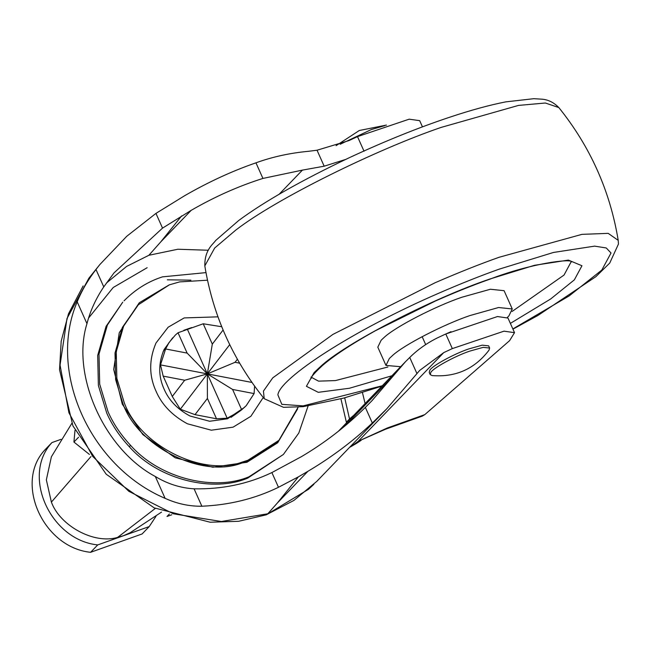 <?xml version="1.0" encoding="UTF-8"?>
<svg xmlns="http://www.w3.org/2000/svg" width="651" height="651" viewBox="0 0 651 651"><rect width="100%" height="100%" fill="white"/><g stroke="black" fill="none" stroke-linecap="round" stroke-linejoin="round"><path stroke-width="0.98" d="M507.438 317.33L508.911 315.89L512.264 308.956L504.086 290.68L490.382 289.247L461.844 297.255C435.926 305.994 395.328 326.778 384.041 337.527L381.152 340.229L377.808 347.17L385.978 365.439L400.658 366.7M512.264 308.956L498.552 307.524L470.022 315.532C444.104 324.271 403.506 345.054 392.211 355.804L389.331 358.506L385.978 365.439M450.988 331.668L443.339 335.11M310.958 377.067L318.542 381.144L335.444 380.583L387.915 367.001M512.134 311.438L564.043 275.048L571.228 261.653M187.13 353.094L178.024 332.759L175.339 335.062L168.983 342.646L165.623 348.969L187.13 353.094L207.344 373.886L207.409 398.436L195.007 414.646L216.506 418.772L207.409 398.436M178.024 332.759L203.218 323.775L212.316 344.119L223.122 329.992M221.788 326.753L203.218 323.775M254.606 386.149L254.093 393.586L232.594 389.453L207.344 373.886L160.488 364.885L165.623 348.969M232.594 389.453L241.692 409.796L246.208 405.671L254.093 393.586M231.007 417.356L239.478 411.416L227.175 418.219L216.506 418.772M241.692 409.796L239.478 411.416M195.007 414.646L180.319 409.219L172.271 396.467L184.672 380.249L207.344 373.886L212.316 344.119M184.672 380.249L163.173 376.123L172.271 396.467M163.173 376.123L160.488 364.885M168.983 342.646L163.051 351.809M71.83 423.37L51.388 456.782L46.343 479.844L51.388 502.1C59.884 525.552 93.842 544.545 117.636 537.384L123.47 535.7L130.135 532.738L161.538 512.101M180.319 409.219L229.738 344.607M187.512 329.552L227.175 418.219M237.403 359.222L235.052 362.298L207.344 373.886L251.986 382.454M235.052 362.298L239.666 363.185M78.568 437.236L73.929 442.045L74.995 430.303M89.431 454.439L73.929 442.045M169.398 513.997L167.006 516.471L171.75 514.786M155.971 516.341L149.242 526.553L142.113 533.95L90.595 552.308C43.031 547.442 14.086 482.741 44.821 449.971L51.95 442.574L61.031 439.344M149.242 526.553L97.723 544.92C50.16 540.045 21.223 475.352 51.95 442.574M97.723 544.92L90.595 552.308M129.289 446.724C159.682 480.999 214.366 492.441 247.714 478.111L283.38 454.471L249.024 476.76C215.668 491.09 160.984 479.649 130.591 445.365C120.695 434.689 113.184 423.475 108.05 411.741L99.693 384.18L99.001 354.071L107.382 325.012L122.754 302.17L106.072 326.363L97.691 355.422L98.382 385.53L106.748 413.092C111.882 424.826 119.393 436.04 129.289 446.724L130.591 445.365M137.735 305.4L122.404 327.38L115.007 353.021L115.618 379.59L122.998 403.905C138.053 446.195 200.801 478.534 241.415 463.211L246.648 461.543L277.692 441.606L278.921 440.336L298.15 407.176M207.498 280.207L179.635 281.891L169.398 284.829L138.354 304.758L123.633 326.102L116.236 351.743L116.846 378.312L124.227 402.627C139.281 444.926 202.03 477.264 242.652 461.933L247.876 460.265L278.921 440.336M172.637 337.836L164.085 349.522C158.266 363.225 158.291 376.465 164.15 389.241C168.951 400.373 177.552 409.292 189.946 415.989L209.622 421.262L227.516 418.78L244.63 407.266M191.711 327.551L183.842 330.269M190.906 280.158L167.323 279.808M88.52 318.111L113.209 287.506L147.159 267.707M83.157 285.911L68.493 313.798L61.194 341.165L59.534 369.744L72.953 425.933L106.219 474.229L154.149 507.861L210.192 522.232L238.722 521.28L266.218 514.819L293.935 500.416L316.695 481.463L386.8 408.779L372.323 422.995L365.349 407.396C346.088 426.429 324.768 442.851 301.397 456.668L271.882 472.569C248.194 483.937 222.26 489.357 194.088 488.828C180.457 488.006 167.535 483.896 155.329 476.508C104.201 449.402 70.813 374.756 86.965 323.677C90.212 310.966 95.811 298.703 103.761 286.896L114.023 272.883L162.53 228.11L191.199 210.33L160.756 241.895L181.637 215.896M99.798 264.607L88.918 278.148L66.996 318.51L60.047 365.081L68.916 412.758L92.694 456.384L128.808 491.293L173.304 513.777L221.34 521.508L267.789 513.777L277.489 502.857L298.37 476.857L278.473 487.29C255.086 498.69 229.559 505.005 201.867 506.226C189.376 506.413 177.121 503.784 165.102 498.349C89.789 466.336 47.295 371.347 77.192 301.828C81.725 290.671 87.983 279.889 95.982 269.498L99.798 264.607L126.733 236.297L155.947 213.39L184.656 195.707C208.393 182.011 232.155 171.058 255.949 162.831C272.387 156.867 289.915 153.026 308.533 151.301L317.029 150.218L348.952 140.6L357.497 136.62L409.17 119.174L419.683 120.671L422.458 126.864M356.585 443.323L350.604 446.846L358.262 441.256L387.321 427.976L424.81 414.622L422.222 416.152L385.302 429.31L387.321 427.976M356.455 443.429L350.425 446.488M385.302 429.31L358.262 441.256L443.779 352.59L452.331 348.61L503.996 331.164L514.518 332.661L509.619 340.636L424.81 414.622M191.199 210.33C214.838 196.675 238.746 186.048 262.931 178.431L302.422 170.114L324.174 166.192L345.559 159.462M452.331 348.61L445.789 333.987L437.236 337.967C426.698 343.256 417.535 349.758 409.739 357.472L405.41 361.777L371.859 400.829L365.349 407.396M346.495 422.865L346.381 422.239L349.546 418.951L353.884 415.2M386.8 408.779L419.667 370.435L443.779 352.59M346.381 422.239L340.921 398.86M106.308 283.161L126.571 266.446L148.892 255.273L160.756 241.895M208.32 250.244L177.845 249.243L148.892 255.273M445.789 333.987L497.462 316.541L507.975 318.046L514.518 332.661M372.323 422.995C353.029 441.183 331.562 457.287 307.931 471.291L298.37 476.857M430.197 374.61L429.221 372.421L429.831 370.289C431.564 366.228 453.861 353.9 468.769 348.928L482.196 345.168L488.641 345.836L489.625 348.033L489.056 350.1C474.717 368.946 455.733 377.434 432.118 375.57L430.197 374.61L430.807 372.486C432.541 368.425 454.846 356.097 469.745 351.125L483.172 347.357L489.625 348.033M340.147 144.27L371.501 129.484L384.717 125.667M510.368 323.392L550.656 298.98L574.353 279.857L581.953 265.754L568.396 260.091L534.406 265.315L489.698 279.076C433.175 298.134 344.623 343.508 320.202 366.855L314.083 372.608L306.409 386.312L318.258 392.325L349.481 388.24L391.894 375.782M512.85 328.942L569.129 295.936L601.809 270.067L611.02 252.987L606.26 247.966L594.599 246.135L553.44 252.458L499.301 269.123C480.943 275.625 460.867 283.608 439.075 293.08C352.101 330.708 279.873 378.345 277.871 394.84L281.826 404.344L303.146 405.882L382.292 385.75M512.939 329.137L537.905 315.483L595.844 276.699L609.727 263.085L618.45 244.06L618.222 240.365L608.205 233.359L581.953 234.352L499.203 257.243C479.665 264.16 458.288 272.663 435.08 282.754L332.921 334.402L272.753 377.857L263.443 391.096L264.225 398.713L283.527 407.323L303.228 406.647L343.899 398.046L381.917 386.133M235.784 230.088L214.675 248.023L204.813 265.901C204.552 249.488 213.365 244.084 215.644 240.504L238.689 220.51C264.754 201.257 301.6 180.327 349.245 157.729C384.717 141.226 418.08 127.759 449.353 117.335C470.616 110.231 489.446 105.071 505.843 101.865L533.828 98.692L541.307 99.139C547.784 99.465 553.619 102.272 558.81 107.553L545.335 103.013L518.497 105.413L441.126 127.409C376.726 149.396 276.74 198.392 235.784 230.088M90.969 456.538L51.388 502.1M155.329 508.398L117.636 537.384M263.248 397.501L250.863 416.29L233.074 427.17L211.331 430.197L187.415 423.785C172.36 415.647 161.912 404.808 156.069 391.284C148.949 375.757 148.924 359.669 155.988 343.02L168.153 327.217L184.2 317.916L217.995 316.842M169.122 284.926L139.29 302.748L119.247 332.726L113.705 369.467L122.29 404.157L142.829 434.583L175.2 457.816L212.861 467.223L246.973 462.267L277.684 442.778L297.629 408.861M279.157 194.242L302.422 170.114M394.075 375.009L345.12 425.77M362.444 392.569L365.097 403.571M349.66 419.578L344.688 397.826M278.473 487.29L271.882 472.569M201.867 506.226L194.088 488.828M86.965 323.677L77.192 301.828M103.761 286.896L95.982 269.498M165.102 498.349L155.329 476.508M307.931 471.291L277.489 502.857M364.039 151.235L357.497 136.62M416.884 373.438L409.739 357.472M324.174 166.192L317.029 150.218M162.53 228.11L155.947 213.39M262.931 178.431L255.949 162.831M311.219 378.451C310.747 377.279 314.425 373.023 322.269 365.691C333.402 355.983 351.044 344.363 375.212 330.83L435.454 300.99C454.78 292.445 472.943 285.162 489.943 279.149C530.931 263.321 571.415 258.333 571.79 261.889L571.79 261.889M618.222 240.365C610.052 190.889 590.254 146.621 558.81 107.553M204.813 265.901C212.983 315.377 232.781 359.645 264.225 398.713M137.117 306.035L138.354 304.758M124.064 300.819C135.278 289.467 148.094 281.476 162.514 276.854L205.985 272.614M283.38 454.471L298.809 433.029L308.094 405.98M313.872 484.303L308.541 489.267L266.218 514.827M350.604 446.846L349.701 447.237M361.159 440.328L356.488 443.396M338.39 431.271L405.41 361.777M425.673 344.574L422.141 336.665M336.079 145.661L359.328 130.493L386.458 125.073"/></g></svg>
